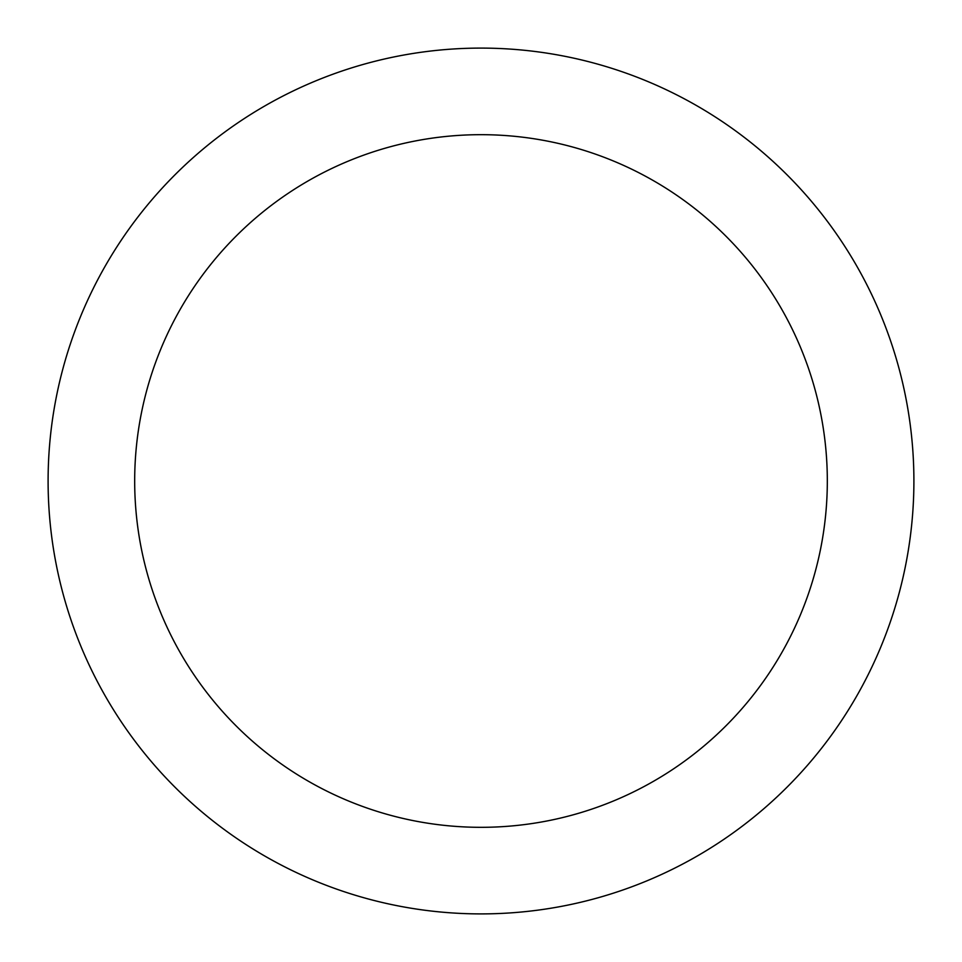 <?xml version="1.0" encoding="UTF-8"?>
<svg xmlns="http://www.w3.org/2000/svg" width="962" height="962" viewBox="0 0 962 962"><rect width="100%" height="100%" fill="white"/><g stroke="black" fill="none" stroke-linecap="round" stroke-linejoin="round"><path stroke-width="1.44" d="M481 48.1A432.9 432.9 0 0 1 913.9 481A432.9 432.9 0 0 1 481 913.9A432.9 432.9 0 0 1 48.1 481A432.9 432.9 0 0 1 481 48.1M481 827.32A346.32 346.32 0 0 1 134.68 481A346.32 346.32 0 0 1 481 134.68A346.32 346.32 0 0 1 827.32 481A346.32 346.32 0 0 1 481 827.32"/></g></svg>
